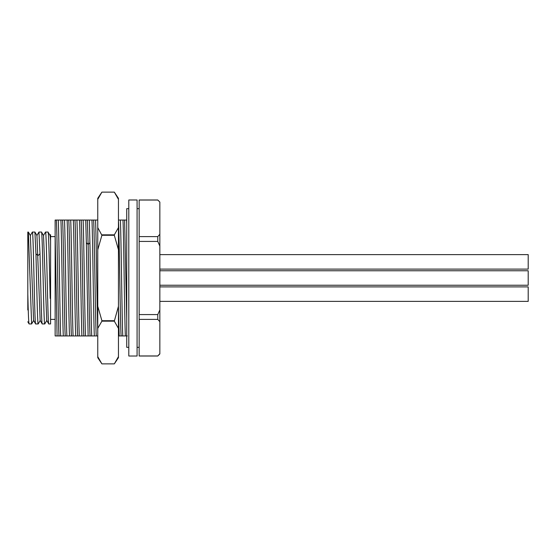 <?xml version="1.0" encoding="UTF-8"?>
<svg xmlns="http://www.w3.org/2000/svg" width="556" height="556" viewBox="0 0 556 556"><rect width="100%" height="100%" fill="white"/><g stroke="black" fill="none" stroke-linecap="round" stroke-linejoin="round"><path stroke-width="0.83" d="M28.321 232.06L27.814 232.06L27.814 309.97M28.363 232.081L30.385 235.591L33.589 320.395L35.612 323.905M34.938 232.095L36.96 235.591L40.157 320.388L42.187 323.905M27.8 321.75L29.086 323.94L31.616 323.94L28.363 232.165M35.952 253.793L34.903 232.06L32.366 232.06C33.464 229.315 34.562 326.699 35.653 323.94L38.183 323.94C37.44 325.496 36.71 282.406 35.959 253.793L37.975 255.635L40.004 253.793L38.941 232.06L41.471 232.06C42.569 229.301 43.66 326.685 44.751 323.94L42.221 323.94C41.485 325.496 40.741 282.434 40.004 253.793M41.512 232.095L43.535 235.598L46.732 320.395L48.754 323.905M50.103 235.626L50.582 240.658L50.582 323.94L48.796 323.94C47.698 326.699 46.607 229.315 45.509 232.06L48.038 232.06L50.109 235.598M48.038 232.06C48.754 230.712 49.456 269.625 50.165 298.426L50.575 298.106M55.134 236.613L50.582 236.613L50.582 234.681L50.582 240.498M50.582 236.613L50.582 240.644M50.165 298.426L50.582 298.426M29.086 323.94C28.662 322.918 28.238 312.965 27.814 294.082M50.582 319.387L55.134 319.387M55.134 220.058L55.134 335.942L60.667 335.942C59.874 318.963 59.089 237.023 58.29 220.058L55.127 220.058M97.759 335.942L85.499 335.942M91.712 335.942C91.101 322.98 90.531 274.018 89.926 242.708L88.133 244.473L87.361 220.058L83.122 220.058C83.921 237.023 84.707 318.963 85.506 335.942L60.667 335.942M127.338 335.942L125.357 335.942C124.565 318.977 123.779 237.03 122.994 220.058L118.456 220.058M125.371 335.942L122.751 335.942M120.381 220.058C121.18 237.023 121.966 318.97 122.758 335.942L118.456 335.942M97.759 199.361L101.901 192.119L97.759 198.325L97.759 328.394L101.901 321.153L114.314 321.153L118.456 306.245L118.456 249.755L114.314 235.278L101.901 235.278L97.759 249.755M97.759 356.639L97.759 357.675L101.901 363.881L97.759 356.639L97.759 328.394M97.759 306.245L101.901 320.722L114.314 320.722M101.901 235.278L97.759 227.606M114.314 235.278L114.314 234.847L101.901 234.847M118.456 249.755L118.456 227.606L114.314 234.847M118.456 356.639L114.314 363.881L101.901 363.881L114.314 363.881L118.456 357.675L118.456 306.245M118.456 199.361L118.456 198.325L114.314 192.119L118.456 199.361L118.456 227.606M101.901 192.119L114.314 192.119L101.901 192.119M118.456 328.394L114.314 321.153M101.901 321.153L101.901 320.722M126.733 224.103L126.587 220.058L124.62 220.058L126.733 318.894M124.593 220.058L122.994 220.058M97.759 220.058L93.568 220.058C94.478 228.21 95.389 327.79 96.306 335.942M87.361 220.058L93.568 220.058M66.88 335.942C66.081 318.963 65.295 237.023 64.503 220.058L83.122 220.058M64.503 220.058L58.29 220.058M118.456 220.788C119.359 232.345 120.249 327.859 121.138 335.921M118.456 307.044L119.165 335.942M159.843 246.072L159.843 202.05L157.772 199.986L139.153 199.986L139.153 241.422L157.772 241.422L159.843 246.072L159.843 309.928L157.772 314.578L157.772 319.394L139.153 319.394L139.153 356.014L157.772 356.014L159.843 353.644L159.843 321.715L157.772 319.394M157.772 314.578L139.153 314.578L139.153 241.422M139.153 314.578L139.153 319.394M128.804 208.674L126.733 208.674L126.733 347.326L128.804 347.326M128.804 199.986L128.804 356.014L137.082 356.014L137.082 199.986L128.804 199.986M137.082 347.326L139.153 347.326M139.153 208.674L137.082 208.674M139.153 355.965L157.772 355.965M159.843 234.285L157.772 236.606L157.772 241.422M157.772 236.606L139.153 236.606M139.153 200.035L157.772 200.035L159.843 202.05M159.843 321.715L159.843 309.928M159.843 269.104L528.2 269.104L528.2 254.613L159.843 254.613L528.2 254.613M159.843 285.242L528.2 285.242L528.2 270.758L159.843 270.758M528.2 301.387L159.843 301.387L528.2 301.387L528.2 286.896L159.843 286.896M97.759 331.71C97.022 308.622 96.285 235.765 95.542 220.058M91.955 220.058C92.748 237.037 93.54 318.977 94.332 335.942M89.919 242.708L89.328 220.058M88.126 335.942L86.34 242.708L88.133 244.473C88.786 277.222 89.44 329.993 90.093 335.942M85.742 220.058L86.333 242.708M83.886 335.942C82.976 327.79 82.066 228.21 81.155 220.058M79.536 220.058C80.335 237.037 81.12 318.977 81.913 335.942M79.293 335.942C78.5 318.963 77.708 237.023 76.916 220.058M77.68 335.942C76.77 327.79 75.859 228.21 74.942 220.058M73.329 220.058C74.129 237.037 74.914 318.977 75.706 335.942M73.086 335.942C72.287 318.963 71.502 237.023 70.709 220.058M71.467 335.942C70.556 327.79 69.646 228.21 68.736 220.058M67.123 220.058C67.915 237.037 68.701 318.977 69.5 335.942M62.529 220.058C63.447 228.384 64.343 327.595 65.26 335.942M60.91 220.058C61.709 237.037 62.494 318.977 63.294 335.942M56.323 220.058C57.233 228.384 58.137 327.581 59.054 335.942M55.127 234.674L57.08 335.942M33.673 320.409L31.65 323.905M40.247 320.402L38.225 323.905M46.822 320.402L44.8 323.905M45.467 232.095L43.444 235.598M50.019 235.591L50.554 234.667M32.324 232.095L30.302 235.598M36.87 235.605L38.899 232.095M159.843 353.95L157.772 356.014"/></g></svg>
